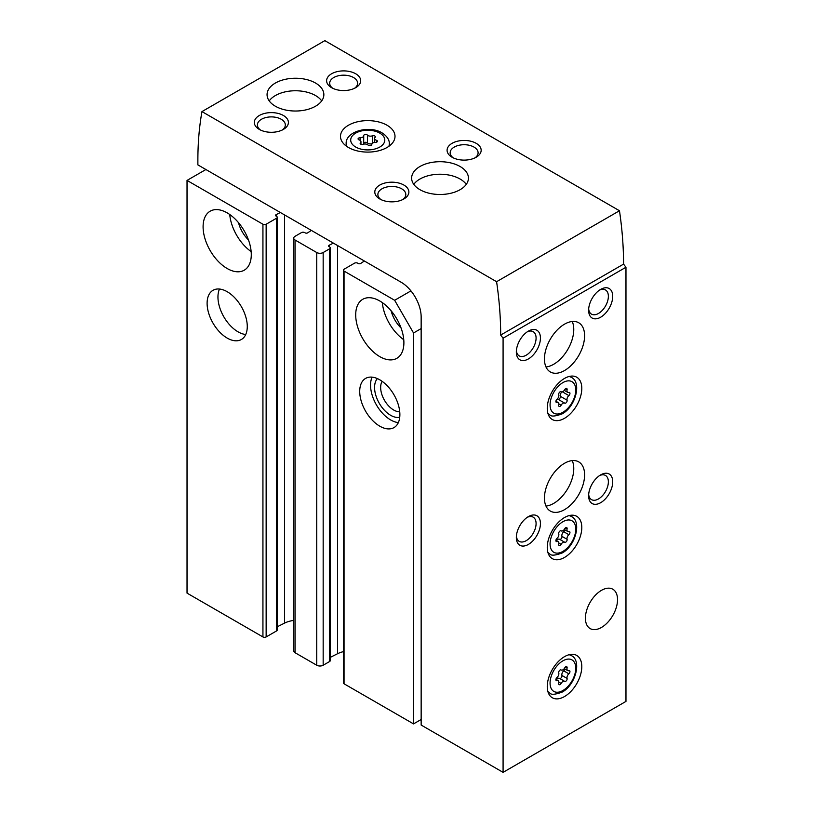 <?xml version="1.0" encoding="UTF-8"?>
<svg xmlns="http://www.w3.org/2000/svg" width="813" height="813" viewBox="0 0 813 813"><rect width="100%" height="100%" fill="white"/><g stroke="black" fill="none" stroke-linecap="round" stroke-linejoin="round"><path stroke-width="1.22" d="M205.902 169.521L187.031 180.415L262.934 224.236A2.276 1.311 0 0 0 266.146 224.236L276.583 218.209A2.276 1.311 0 0 0 277.253 217.284A2.276 1.311 0 0 0 276.583 216.36L276.074 216.065A1.707 0.986 0 0 1 275.577 215.364A1.707 0.986 0 0 1 276.156 214.622L280.363 212.508M311.359 230.404L307.7 232.833A1.707 0.986 0 0 1 305.21 232.884L304.702 232.589A2.276 1.311 0 0 0 301.481 232.589L295.058 236.298A4.543 2.622 0 0 0 293.727 238.148A4.543 2.622 0 0 0 295.058 240.008L316.745 252.528A4.543 2.622 0 0 0 323.168 252.528L329.6 248.819A2.276 1.311 0 0 0 330.261 247.894A2.276 1.311 0 0 0 329.6 246.959L329.082 246.664A1.707 0.986 0 0 1 328.584 245.973A1.707 0.986 0 0 1 329.174 245.231L333.381 243.117M364.366 261.014L360.718 263.442A1.707 0.986 0 0 1 358.218 263.493L357.71 263.188A2.276 1.311 0 0 0 354.498 263.188L344.051 269.225A2.276 1.311 0 0 0 343.391 270.15A2.276 1.311 0 0 0 344.051 271.075L394.651 300.292L410.941 290.881M343.391 270.15L343.391 682.859A2.276 1.311 0 0 0 344.051 683.784L413.532 723.895L413.532 332.984L421.154 328.574M413.532 723.895L421.154 719.485M379.793 426.185A28.394 16.392 -120 0 0 393.99 427.597A28.394 16.392 -120 0 0 393.99 394.803A28.394 16.392 -120 0 0 365.596 378.411A28.394 16.392 -120 0 0 361.246 401.165A28.394 16.392 -120 0 0 379.793 426.185M379.793 356.633A34.075 19.675 -120 0 0 396.835 358.32A34.075 19.675 -120 0 0 396.835 318.97A34.075 19.675 -120 0 0 362.761 299.296A34.075 19.675 -120 0 0 357.537 326.602A34.075 19.675 -120 0 0 379.793 356.633M394.651 300.292L413.532 332.984M227.193 338.086A28.394 16.392 -120 0 0 241.39 339.488A28.394 16.392 -120 0 0 241.39 306.704A28.394 16.392 -120 0 0 212.996 290.302A28.394 16.392 -120 0 0 208.636 313.056A28.394 16.392 -120 0 0 227.193 338.086M227.193 268.524A34.075 19.675 -120 0 0 244.225 270.211A34.075 19.675 -120 0 0 244.225 230.862A34.075 19.675 -120 0 0 210.15 211.197A34.075 19.675 -120 0 0 204.927 238.494A34.075 19.675 -120 0 0 227.193 268.524M187.031 180.415L187.031 593.124L262.934 636.945A2.276 1.311 0 0 0 266.146 636.945L276.583 630.918A2.276 1.311 0 0 0 277.253 629.994L277.253 217.284M343.391 651.64A21.585 12.459 0 0 0 337.527 653.743L337.527 245.516M330.261 657.382L337.527 653.743M293.727 238.148L293.727 650.857A4.543 2.622 0 0 0 295.058 652.717L316.745 665.237A4.543 2.622 0 0 0 323.168 665.237L329.6 661.528A2.276 1.311 0 0 0 330.261 660.593L330.261 247.894M293.727 620.41A21.585 12.459 0 0 0 284.52 623.134L284.52 214.906M277.253 626.782L284.52 623.134M238.504 222.671A22.713 13.12 -120 0 0 248.463 239.916M229.733 214.5A34.075 19.675 -120 0 0 251.156 251.603M391.114 310.779A22.713 13.12 -120 0 0 401.063 328.025M382.334 302.609A34.075 19.675 -120 0 0 403.756 339.702M219.49 289.042A28.394 16.392 -120 0 0 238.036 331.826A28.394 16.392 -120 0 0 245.739 334.499M382.151 381.338A18.414 10.63 -120 0 0 393.685 410.016A18.414 10.63 -120 0 0 399.732 411.785M377.395 378.594A22.713 13.12 -120 0 0 376.419 397.171A22.713 13.12 -120 0 0 390.636 415.291A22.713 13.12 -120 0 0 399.732 417.282M372.09 377.141A28.394 16.392 -120 0 0 390.636 419.925A28.394 16.392 -120 0 0 398.34 422.597M375.372 142.407A1.992 1.148 0 0 0 377.415 141.269A1.992 1.148 0 0 0 376.368 140.253A3.476 2.012 0 0 1 374.539 138.484A3.476 2.012 0 0 1 375.057 137.438A1.992 1.148 0 0 0 375.352 136.828A1.992 1.148 0 0 0 374.336 135.832A1.992 1.148 0 0 0 372.324 135.852A3.476 2.012 0 0 1 367.435 135.1A1.992 1.148 0 0 0 365.2 134.531A1.992 1.148 0 0 0 363.706 135.639A1.992 1.148 0 0 0 363.706 135.68A3.476 2.012 0 0 1 363.706 135.73A3.476 2.012 0 0 1 360.129 137.743A1.992 1.148 0 0 0 358.076 138.891A1.992 1.148 0 0 0 359.122 139.897A3.476 2.012 0 0 1 360.952 141.665A3.476 2.012 0 0 1 360.433 142.722A1.992 1.148 0 0 0 360.139 143.322A1.992 1.148 0 0 0 361.155 144.328A1.992 1.148 0 0 0 363.167 144.297A3.476 2.012 0 0 1 368.055 145.06A1.992 1.148 0 0 0 370.291 145.618A1.992 1.148 0 0 0 371.795 144.511A1.992 1.148 0 0 0 371.795 144.48A3.476 2.012 0 0 1 371.795 144.419A3.476 2.012 0 0 1 375.372 142.407M503.084 772.35L625.969 701.406L625.969 267.253L503.084 338.198L503.084 772.35L421.154 725.054L421.154 316.979A28.394 16.392 -120 0 0 401.083 282.202L197.874 164.887L197.874 160.252A340.759 196.736 -120 0 1 201.959 111.594L324.844 40.65L619.476 210.75L496.591 281.704L201.959 111.594M564.527 557.423A24.42 14.095 -60 0 1 552.312 558.633A24.42 14.095 -60 0 1 552.312 530.432A24.42 14.095 -60 0 1 576.732 516.326A24.42 14.095 -60 0 1 580.482 535.899A24.42 14.095 -60 0 1 564.527 557.423M564.527 696.538A24.42 14.095 -60 0 1 552.312 697.747A24.42 14.095 -60 0 1 552.312 669.546A24.42 14.095 -60 0 1 576.732 655.441A24.42 14.095 -60 0 1 580.482 675.014A24.42 14.095 -60 0 1 564.527 696.538M564.527 418.309A24.42 14.095 -60 0 1 552.312 419.518A24.42 14.095 -60 0 1 552.312 391.317A24.42 14.095 -60 0 1 576.732 377.212A24.42 14.095 -60 0 1 580.482 396.785A24.42 14.095 -60 0 1 564.527 418.309M601.468 627.443A22.713 13.12 -60 0 1 590.116 628.561A22.713 13.12 -60 0 1 590.116 602.331A22.713 13.12 -60 0 1 612.829 589.222A22.713 13.12 -60 0 1 616.315 607.423A22.713 13.12 -60 0 1 601.468 627.443M564.527 509.66A28.394 16.392 -60 0 1 550.33 511.062A28.394 16.392 -60 0 1 550.33 478.268A28.394 16.392 -60 0 1 578.724 461.875A28.394 16.392 -60 0 1 583.073 484.629A28.394 16.392 -60 0 1 564.527 509.66M564.527 370.545A28.394 16.392 -60 0 1 550.33 371.948A28.394 16.392 -60 0 1 550.33 339.153A28.394 16.392 -60 0 1 578.724 322.761A28.394 16.392 -60 0 1 583.073 345.515A28.394 16.392 -60 0 1 564.527 370.545M600.665 502.698A17.043 9.837 -60 0 1 588.622 495.747A17.043 9.837 -60 0 1 600.665 474.873A17.043 9.837 -60 0 1 612.717 481.835A17.043 9.837 -60 0 1 600.665 502.698M600.665 317.212A17.043 9.837 -60 0 1 588.622 310.261A17.043 9.837 -60 0 1 600.665 289.387A17.043 9.837 -60 0 1 612.717 296.349A17.043 9.837 -60 0 1 600.665 317.212M528.379 544.436A17.043 9.837 -60 0 1 516.336 537.474A17.043 9.837 -60 0 1 528.379 516.611A17.043 9.837 -60 0 1 540.432 523.572A17.043 9.837 -60 0 1 528.379 544.436M528.379 358.95A17.043 9.837 -60 0 1 516.336 351.988A17.043 9.837 -60 0 1 528.379 331.125A17.043 9.837 -60 0 1 540.432 338.076A17.043 9.837 -60 0 1 528.379 358.95M387.018 125.232A27.256 15.742 180 0 1 395.006 136.371A27.256 15.742 180 0 1 367.75 152.102A27.256 15.742 180 0 1 340.484 136.371A27.256 15.742 180 0 1 357.314 121.828A27.256 15.742 180 0 1 387.018 125.232M315.535 83.038A28.394 16.392 180 0 1 323.859 94.633A28.394 16.392 180 0 1 295.465 111.025A28.394 16.392 180 0 1 267.06 94.633A28.394 16.392 180 0 1 284.591 79.491A28.394 16.392 180 0 1 315.535 83.038M460.107 166.513A28.394 16.392 180 0 1 468.43 178.098A28.394 16.392 180 0 1 440.036 194.49A28.394 16.392 180 0 1 411.632 178.098A28.394 16.392 180 0 1 429.162 162.956A28.394 16.392 180 0 1 460.107 166.513M452.079 157.234A17.043 9.837 0 0 0 476.174 157.234A17.043 9.837 0 0 0 476.174 143.322A17.043 9.837 0 0 0 452.079 143.322A17.043 9.837 0 0 0 452.079 157.234L452.079 157.234M379.793 198.972A17.043 9.837 0 0 0 403.888 198.972A17.043 9.837 0 0 0 403.888 185.059A17.043 9.837 0 0 0 379.793 185.059A17.043 9.837 0 0 0 379.793 198.972L379.793 198.972M331.602 87.682A17.043 9.837 0 0 0 355.698 87.682A17.043 9.837 0 0 0 355.698 73.77A17.043 9.837 0 0 0 331.602 73.77A17.043 9.837 0 0 0 331.602 87.682L331.602 87.682M259.317 129.409A17.043 9.837 0 0 0 283.412 129.409A17.043 9.837 0 0 0 283.412 115.497A17.043 9.837 0 0 0 259.317 115.497A17.043 9.837 0 0 0 259.317 129.409L259.317 129.409M496.591 281.704A340.759 196.736 -120 0 1 500.676 335.068L503.084 338.198M500.676 335.068L623.561 264.123A340.759 196.736 -120 0 0 619.476 210.75M623.561 264.123L625.969 267.253M282.223 130.039A13.963 8.059 0 0 0 285.333 124.968A13.963 8.059 0 0 0 271.369 116.899A13.963 8.059 0 0 0 257.396 124.968A13.963 8.059 0 0 0 260.516 130.039M354.509 88.302A13.963 8.059 0 0 0 357.618 83.231A13.963 8.059 0 0 0 343.655 75.172A13.963 8.059 0 0 0 329.682 83.231A13.963 8.059 0 0 0 332.802 88.302M402.699 199.592A13.963 8.059 0 0 0 405.809 194.52A13.963 8.059 0 0 0 391.846 186.462A13.963 8.059 0 0 0 377.872 194.52A13.963 8.059 0 0 0 380.992 199.592M474.985 157.864A13.963 8.059 0 0 0 478.095 152.783A13.963 8.059 0 0 0 464.132 144.724A13.963 8.059 0 0 0 450.158 152.783A13.963 8.059 0 0 0 453.278 157.864M413.787 184.358A28.394 16.392 180 0 1 460.107 179.033A28.394 16.392 180 0 1 466.276 184.358M269.215 100.893A28.394 16.392 180 0 1 315.535 95.558A28.394 16.392 180 0 1 321.704 100.893M363.502 144.196A3.476 2.012 0 0 0 363.706 143.525A3.476 2.012 0 0 0 363.706 143.464L363.706 135.791M371.988 143.749A3.476 2.012 0 0 1 367.435 142.885A1.992 1.148 0 0 0 365.25 142.316A1.992 1.148 0 0 0 363.706 143.373M527.241 331.846A13.963 8.059 -60 0 1 533.196 331.684A13.963 8.059 -60 0 1 535.33 342.883A13.963 8.059 -60 0 1 526.214 355.19A13.963 8.059 -60 0 1 519.222 355.881A13.963 8.059 -60 0 1 516.387 350.647M527.241 517.332A13.963 8.059 -60 0 1 533.196 517.17A13.963 8.059 -60 0 1 535.33 528.369A13.963 8.059 -60 0 1 526.214 540.675A13.963 8.059 -60 0 1 519.222 541.367A13.963 8.059 -60 0 1 516.387 536.133M599.527 290.109A13.963 8.059 -60 0 1 605.482 289.956A13.963 8.059 -60 0 1 607.616 301.145A13.963 8.059 -60 0 1 598.49 313.452A13.963 8.059 -60 0 1 591.508 314.143A13.963 8.059 -60 0 1 588.673 308.91M599.527 475.595A13.963 8.059 -60 0 1 605.482 475.442A13.963 8.059 -60 0 1 607.616 486.631A13.963 8.059 -60 0 1 598.49 498.938A13.963 8.059 -60 0 1 591.508 499.629A13.963 8.059 -60 0 1 588.673 494.395M572.23 321.501A28.394 16.392 -60 0 1 553.683 364.285A28.394 16.392 -60 0 1 545.98 366.958M572.23 460.615A28.394 16.392 -60 0 1 553.683 503.399A28.394 16.392 -60 0 1 545.98 506.072M564.71 403.136A1.992 1.148 120 0 0 564.74 403.157A1.992 1.148 120 0 0 566.448 402.415A1.992 1.148 120 0 0 567.078 400.189A3.476 2.012 120 0 1 568.866 395.585A1.992 1.148 120 0 0 569.893 393.848A1.992 1.148 120 0 0 569.537 392.466A1.992 1.148 120 0 0 568.866 392.425A3.476 2.012 120 0 1 567.698 392.344A3.476 2.012 120 0 1 567.078 389.884A1.992 1.148 120 0 0 566.722 388.472A1.992 1.148 120 0 0 564.71 389.671A3.476 2.012 120 0 1 561.183 391.764A3.476 2.012 120 0 1 561.133 391.734A1.992 1.148 120 0 0 561.102 391.714A1.992 1.148 120 0 0 559.385 392.455A1.992 1.148 120 0 0 558.765 394.681A3.476 2.012 120 0 1 556.976 399.295A1.992 1.148 120 0 0 555.94 401.022A1.992 1.148 120 0 0 556.305 402.405A1.992 1.148 120 0 0 556.976 402.445A3.476 2.012 120 0 1 558.145 402.526A3.476 2.012 120 0 1 558.765 404.996A1.992 1.148 120 0 0 559.11 406.398A1.992 1.148 120 0 0 561.133 405.209A3.476 2.012 120 0 1 564.659 403.106A3.476 2.012 120 0 1 564.71 403.136M561.854 391.927A3.476 2.012 120 0 0 560.33 396.297L567.078 400.189M558.033 399.285A1.992 1.148 120 0 0 559.73 398.482A1.992 1.148 120 0 0 560.33 396.297M564.608 403.085L557.962 399.244A3.476 2.012 120 0 0 557.911 399.213A3.476 2.012 120 0 0 557.23 399.051M564.71 681.365A1.992 1.148 120 0 0 564.74 681.385A1.992 1.148 120 0 0 566.448 680.644A1.992 1.148 120 0 0 567.078 678.418A3.476 2.012 120 0 1 568.866 673.814A1.992 1.148 120 0 0 569.893 672.087A1.992 1.148 120 0 0 569.537 670.695A1.992 1.148 120 0 0 568.866 670.654A3.476 2.012 120 0 1 567.698 670.573A3.476 2.012 120 0 1 567.078 668.113A1.992 1.148 120 0 0 566.722 666.701A1.992 1.148 120 0 0 564.71 667.9A3.476 2.012 120 0 1 561.183 669.993A3.476 2.012 120 0 1 561.133 669.963A1.992 1.148 120 0 0 561.102 669.942A1.992 1.148 120 0 0 559.385 670.684A1.992 1.148 120 0 0 558.765 672.91A3.476 2.012 120 0 1 556.976 677.524A1.992 1.148 120 0 0 555.94 679.251A1.992 1.148 120 0 0 556.305 680.633A1.992 1.148 120 0 0 556.976 680.674A3.476 2.012 120 0 1 558.145 680.755A3.476 2.012 120 0 1 558.765 683.225A1.992 1.148 120 0 0 559.11 684.637A1.992 1.148 120 0 0 561.133 683.438A3.476 2.012 120 0 1 564.659 681.335A3.476 2.012 120 0 1 564.71 681.365M564.71 542.251A1.992 1.148 120 0 0 564.74 542.271A1.992 1.148 120 0 0 566.448 541.529A1.992 1.148 120 0 0 567.078 539.304A3.476 2.012 120 0 1 568.866 534.7A1.992 1.148 120 0 0 569.893 532.972A1.992 1.148 120 0 0 569.537 531.58A1.992 1.148 120 0 0 568.866 531.539A3.476 2.012 120 0 1 567.698 531.458A3.476 2.012 120 0 1 567.078 528.999A1.992 1.148 120 0 0 566.722 527.586A1.992 1.148 120 0 0 564.71 528.785A3.476 2.012 120 0 1 561.183 530.879A3.476 2.012 120 0 1 561.133 530.848A1.992 1.148 120 0 0 561.102 530.828A1.992 1.148 120 0 0 559.385 531.57A1.992 1.148 120 0 0 558.765 533.795A3.476 2.012 120 0 1 556.976 538.409A1.992 1.148 120 0 0 555.94 540.137A1.992 1.148 120 0 0 556.305 541.519A1.992 1.148 120 0 0 556.976 541.56A3.476 2.012 120 0 1 558.145 541.641A3.476 2.012 120 0 1 558.765 544.11A1.992 1.148 120 0 0 559.11 545.523A1.992 1.148 120 0 0 561.133 544.324A3.476 2.012 120 0 1 564.659 542.22A3.476 2.012 120 0 1 564.71 542.251M559.649 539.334A1.992 1.148 120 0 0 561.336 538.521A1.992 1.148 120 0 0 561.935 536.336A3.476 2.012 120 0 1 563.724 531.732A1.992 1.148 120 0 0 564.791 529.781M564.608 542.2L559.568 539.283A3.476 2.012 120 0 0 559.517 539.253A3.476 2.012 120 0 0 556.438 540.655M559.649 678.449A1.992 1.148 120 0 0 561.336 677.635A1.992 1.148 120 0 0 561.935 675.451A3.476 2.012 120 0 1 563.724 670.847A1.992 1.148 120 0 0 564.791 668.896M564.608 681.314L559.568 678.398A3.476 2.012 120 0 0 559.517 678.367A3.476 2.012 120 0 0 556.438 679.77M344.051 683.784L344.051 271.075M262.934 636.945L262.934 224.236M329.174 246.715L329.174 245.231M329.6 661.528L329.6 248.819M323.168 665.237L323.168 252.528M316.745 665.237L316.745 252.528M295.058 652.717L295.058 240.008M276.156 216.116L276.156 214.622M276.583 630.918L276.583 218.209M266.146 636.945L266.146 224.236M379.793 133.119A17.043 9.837 180 0 1 372.161 149.582A17.043 9.837 180 0 1 351.287 137.529A17.043 9.837 180 0 1 379.793 133.119M389.325 145.984L389.325 143.789A21.585 12.459 180 0 1 388.878 146.31M346.612 146.31A21.585 12.459 180 0 1 346.165 143.789L346.165 145.984M360.129 140.364L360.129 137.743M367.435 142.885L367.435 135.1M372.324 143.352L372.324 135.852M376.368 142.275L376.368 140.253M360.433 143.921L360.433 142.722M548.023 413.756L549.72 414.732A21.585 12.459 -60 0 1 547.86 413.207M569.039 376.51A21.585 12.459 -60 0 1 571.295 377.354L569.598 376.378M562.921 412.272A18.171 10.488 -60 0 1 551.793 396.439A18.171 10.488 -60 0 1 574.049 383.594A18.171 10.488 -60 0 1 562.921 412.272M565.33 388.868L567.078 389.884M562.372 391.836L568.866 395.585M558.856 403.888L561.133 405.209M555.929 401.846L556.976 402.445M548.023 691.985L549.72 692.961A21.585 12.459 -60 0 1 547.86 691.436M569.039 654.739A21.585 12.459 -60 0 1 571.295 655.583L569.598 654.607M562.921 690.501A18.171 10.488 -60 0 1 551.793 674.668A18.171 10.488 -60 0 1 574.049 661.823A18.171 10.488 -60 0 1 562.921 690.501M548.023 552.87L549.72 553.846A21.585 12.459 -60 0 1 547.86 552.322M569.039 515.625A21.585 12.459 -60 0 1 571.295 516.468L569.598 515.493M562.921 551.387A18.171 10.488 -60 0 1 551.793 535.554A18.171 10.488 -60 0 1 574.049 522.708A18.171 10.488 -60 0 1 562.921 551.387M565.33 527.983L567.078 528.999M563.724 531.732L568.866 534.7M561.935 536.336L567.078 539.304M558.856 543.003L561.133 544.324M555.929 540.96L556.976 541.56M565.33 667.097L567.078 668.113M563.724 670.847L568.866 673.814M561.935 675.451L567.078 678.418M558.856 682.117L561.133 683.438M555.929 680.075L556.976 680.674M389.325 143.789C389.457 142.163 389.051 137.346 382.069 132.895C369.285 124.917 345.169 131.482 346.165 143.789M363.706 143.525L363.706 135.73M374.539 142.458L374.539 138.484M360.952 144.247L360.952 141.665M549.72 414.732C550.98 416.734 555.147 416.439 562.21 413.837C575.655 406.764 581.986 382.069 571.295 377.354M564.252 390.362L567.698 392.344M557.911 399.213L564.659 403.106M555.909 401.236L558.145 402.526M549.72 692.961C550.98 694.963 555.147 694.668 562.21 692.066C575.655 684.993 581.986 660.298 571.295 655.583M549.72 553.846C550.98 555.848 555.147 555.553 562.21 552.952C575.655 545.879 581.986 521.184 571.295 516.468M564.252 529.476L567.698 531.458M559.517 539.253L564.659 542.22M555.909 540.35L558.145 541.641M564.252 668.591L567.698 670.573M559.517 678.367L564.659 681.335M555.909 679.465L558.145 680.755"/></g></svg>
